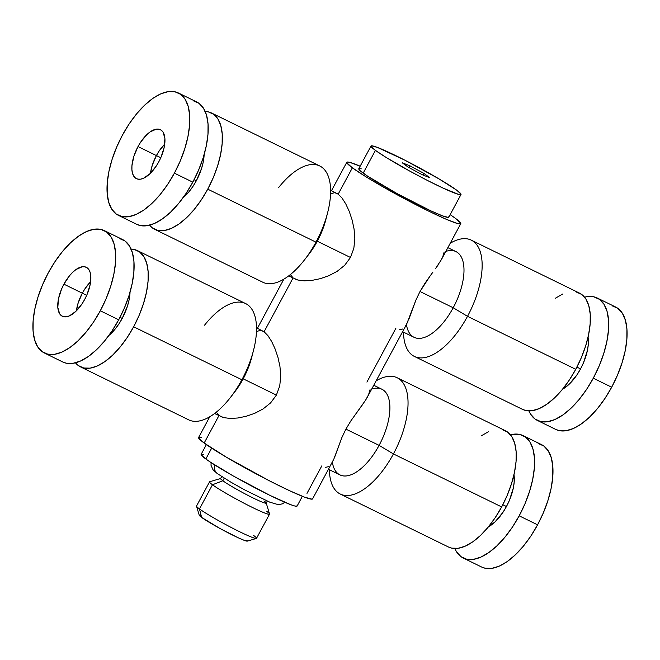 <?xml version="1.0" encoding="UTF-8"?>
<svg xmlns="http://www.w3.org/2000/svg" width="660" height="660" viewBox="0 0 660 660"><rect width="100%" height="100%" fill="white"/><g stroke="black" fill="none" stroke-linecap="round" stroke-linejoin="round"><path stroke-width="0.99" d="M214.995 465.102A8.176 7.202 126.2 0 0 217.445 473.674M76.403 310.802A27.258 12.721 116.1 0 1 82.31 293.188L86.691 295.334L82.31 293.188L78.169 302.923L76.403 310.802A27.258 12.721 -63.9 0 1 82.31 293.188A27.258 12.721 116.1 0 1 90.618 281.762L85.025 288.667L82.31 293.188L78.169 302.923L76.403 310.802M150.496 173.192A27.258 12.721 116.1 0 1 156.412 155.57L160.784 157.715L156.412 155.57L152.27 165.313L150.496 173.192A27.258 12.721 -63.9 0 1 156.412 155.57A27.258 12.721 116.1 0 1 164.719 144.144L159.126 151.049L156.412 155.57L152.27 165.313L150.496 173.192M221.686 476.553L220.605 478.558A25.888 1.889 28.3 0 0 222.833 480.769L212.471 484.77L199.468 508.926A34.064 2.491 -151.7 0 1 196.523 506.228L199.246 515.229A27.382 2.005 28.3 0 0 201.613 517.399L199.468 508.926L212.471 484.77A34.064 2.491 -151.7 0 1 209.533 481.866L196.531 506.022A34.064 2.491 28.3 0 0 199.468 508.926A34.064 2.491 28.3 0 0 232.609 528.198A34.064 2.491 28.3 0 0 256.517 538.329L269.527 514.165A34.064 2.491 -151.7 0 1 245.619 504.042A34.064 2.491 -151.7 0 1 212.471 484.77L222.833 480.769A25.888 1.889 -151.7 0 1 220.729 478.467L209.707 481.742A34.064 2.491 28.3 0 0 212.471 484.77A34.064 2.491 28.3 0 0 246.7 504.587A34.064 2.491 28.3 0 0 269.536 513.958L266.203 502.953A25.888 1.889 -151.7 0 1 248.845 495.833A25.888 1.889 -151.7 0 1 222.833 480.769L224.235 478.17L222.833 480.769A25.888 1.889 28.3 0 0 248.028 495.412A25.888 1.889 28.3 0 0 266.195 503.11L267.275 501.105M122.207 318.425A34.749 16.22 -63.9 0 0 130.036 292.19L129.096 299.838L127.479 306.009L122.207 318.425L119.996 317.344L122.207 318.425L118.742 324.192L114.906 329.365L108.817 335.544A34.749 16.22 -63.9 0 0 122.207 318.425M252.508 354.024A47.693 22.267 116.1 0 1 243.193 378.84L241.882 379.764A64.729 30.22 -63.9 0 0 245.644 303.584L137.404 250.594A64.729 30.22 116.1 0 1 133.642 326.783L241.882 379.764L243.193 378.84A47.693 22.267 -63.9 0 0 251.773 357.151L253.523 350.328A64.729 30.22 116.1 0 1 241.882 379.764A64.729 30.22 116.1 0 1 230.48 397.402L234.795 391.834A47.693 22.267 -63.9 0 0 243.193 378.84L276.391 395.092L279.749 385.894L280.731 376.167L279.964 366.597L277.959 357.382L275.096 348.892L271.673 341.5L267.911 335.635L271.673 341.5L275.096 348.892L277.959 357.382L279.964 366.597L280.731 376.167L279.749 385.894L276.391 395.092L270.6 402.897L263.109 408.919L254.76 413.308L246.229 416.278L237.872 417.995L230.266 418.457L223.757 417.64L220.605 416.493M80.487 366.869A64.729 30.22 116.1 0 1 75.446 362.818L78.342 365.574L83.746 368.008L90.123 368.156L97.218 366.019L104.767 361.688L112.48 355.319L120.054 347.16L127.198 337.524L133.642 326.783A64.729 30.22 116.1 0 1 80.487 366.869L188.727 419.859A64.729 30.22 -63.9 0 0 241.882 379.764L133.642 326.783L139.136 315.348L143.476 303.658L146.487 292.165L148.054 281.3L148.112 271.499L146.677 263.125L143.781 256.509L139.549 251.897L134.145 249.463L131.109 249.1A64.729 30.22 116.1 0 1 137.404 250.594M204.55 325.19A64.729 30.22 116.1 0 1 245.883 303.699A64.729 30.22 116.1 0 1 253.523 350.328M256.451 331.633L260.51 330.214L264.091 331.757L256.501 327.863M196.3 180.807A34.749 16.22 -63.9 0 0 204.138 154.572L203.197 162.22L201.581 168.391L196.3 180.807L194.089 179.726L196.3 180.807L192.844 186.574L189.007 191.746L182.911 197.934A34.749 16.22 -63.9 0 0 196.3 180.807M326.609 216.414A47.693 22.267 116.1 0 1 317.295 241.23L315.975 242.154A64.729 30.22 -63.9 0 0 319.737 165.965L211.505 112.984A64.729 30.22 116.1 0 1 207.743 189.164L315.975 242.154L317.295 241.23A47.693 22.267 -63.9 0 0 325.867 219.541L327.624 212.718A64.729 30.22 116.1 0 1 315.975 242.154A64.729 30.22 116.1 0 1 304.582 259.792L308.888 254.224A47.693 22.267 -63.9 0 0 317.295 241.23L350.485 257.474L353.851 248.275L354.832 238.557L354.057 228.979L352.052 219.763L349.198 211.274L345.766 203.89L342.004 198.017L345.766 203.89L349.198 211.274L352.052 219.763L354.057 228.979L354.832 238.557L353.851 248.275L350.485 257.474L344.701 265.279L337.202 271.31L328.853 275.698L320.331 278.668L311.974 280.385L304.359 280.846L297.858 280.03L294.698 278.883M154.58 229.259A64.729 30.22 116.1 0 1 149.548 225.2L152.435 227.964L157.847 230.389L164.216 230.538L171.319 228.41L178.868 224.078L186.574 217.709L194.147 209.55L201.292 199.914L207.743 189.164A64.729 30.22 116.1 0 1 154.58 229.259L262.82 282.241A64.729 30.22 -63.9 0 0 315.975 242.154L207.743 189.164L213.238 177.73L217.569 166.039L220.58 154.547L222.148 143.69L222.214 133.889L220.77 125.515L217.882 118.891L213.65 114.279L208.246 111.854L205.21 111.49A64.729 30.22 116.1 0 1 211.505 112.984M278.644 187.572A64.729 30.22 116.1 0 1 319.984 166.089A64.729 30.22 116.1 0 1 327.624 212.718M330.545 194.015L334.603 192.596L338.184 194.139L330.602 190.245M506.451 506.517A34.749 16.22 -63.9 0 0 513.975 474.713L514.181 482.097L513.348 487.93L509.404 500.379L506.451 506.517L502.813 504.735L506.451 506.517L502.994 512.284L495.091 521.837L488.474 526.804A34.749 16.22 -63.9 0 0 506.451 506.517M371.737 389.012A47.693 22.267 116.1 0 1 379.104 445.368L393.418 453.94A64.729 30.22 116.1 0 1 340.263 494.035L448.495 547.016A64.729 30.22 -63.9 0 0 501.649 506.93A64.729 30.22 -63.9 0 0 505.42 430.741L397.18 377.759A64.729 30.22 116.1 0 1 393.418 453.94L501.649 506.93L393.418 453.94A64.729 30.22 -63.9 0 0 406.873 391.933A64.729 30.22 -63.9 0 0 376.142 380.837A64.729 30.22 116.1 0 1 397.18 377.759M363.908 402.732L350.947 420.75L345.906 429.124L379.104 445.368A47.693 22.267 -63.9 0 0 381.876 389.235L373.758 385.258M370.046 389.639L368.585 394.647L365.558 400.224L367.364 397.147L406.626 324.225L415.907 300.085L420.007 291.505L453.206 307.758L467.511 316.33L575.751 369.311A64.729 30.22 -63.9 0 0 579.513 293.131L471.273 240.141A64.729 30.22 116.1 0 1 467.511 316.33A64.729 30.22 -63.9 0 0 480.975 254.314A64.729 30.22 -63.9 0 0 450.244 243.226A64.729 30.22 116.1 0 1 471.273 240.141M580.544 368.899A34.749 16.22 -63.9 0 0 588.068 337.103L588.283 344.487L587.441 350.311L583.498 362.761L580.544 368.899L576.906 367.117L580.544 368.899L577.087 374.665L569.184 384.219L562.576 389.185A34.749 16.22 -63.9 0 0 580.544 368.899M445.838 251.402A47.693 22.267 116.1 0 1 453.206 307.758A47.693 22.267 -63.9 0 0 455.978 251.617L447.859 247.648M425.048 283.14L420.007 291.505L430.403 275.55L425.048 283.14M432.985 272.068L430.403 275.55L432.985 272.068M438.001 265.114L435.41 268.777L441.457 259.537L460.771 223.674A64.729 4.736 -151.7 0 1 415.346 204.427A64.729 4.736 -151.7 0 1 352.366 167.813A64.729 4.736 -151.7 0 1 346.78 162.294A64.729 4.736 -151.7 0 1 360.162 166.196L349.957 162.426L347.308 162.03L346.822 162.83L352.366 167.813L338.184 194.139L352.366 167.813L365.731 176.641L384.887 187.951L428.472 211.035L446.267 219.285L457.594 223.542L460.243 223.938L460.73 223.146L455.185 218.155A64.729 4.736 -151.7 0 1 460.771 223.674M444.147 252.021L442.678 257.037L439.651 262.614M321.816 465.861L306.991 493.383M395.909 328.243L366.919 382.09M450.145 214.657A64.729 4.736 -151.7 0 1 455.185 218.155L450.145 214.657M293.081 277.909L290.416 274.56M264.091 331.757L293.007 278.05L264.091 331.757L267.911 335.635M218.988 415.519L216.315 412.17M209.756 416.773L198.586 437.522A64.729 4.736 28.3 0 0 204.171 443.041L218.905 415.668L204.171 443.041L226.553 457.314L269.775 481L289.831 490.826L304.681 497.203L312.048 499.166L312.535 498.374M375.424 150.381A51.1 3.737 -151.7 0 1 371.019 146.017A51.1 3.737 -151.7 0 1 406.882 161.213A51.1 3.737 -151.7 0 1 456.605 190.113L460.977 194.056L460.597 194.683L458.502 194.37L443.058 188.1L427.218 180.345L409.678 171.055L385.976 157.344L375.424 150.381L371.06 146.438L371.44 145.81L377.256 147.362L404.811 160.149L438.933 178.852L456.605 190.113A51.1 3.737 -151.7 0 1 461.01 194.477A51.1 3.737 -151.7 0 1 425.147 179.281A51.1 3.737 -151.7 0 1 375.424 150.381L363.19 173.118L375.424 150.381M371.019 146.017L358.784 168.754A51.1 3.737 28.3 0 0 363.19 173.118A51.1 3.737 28.3 0 0 412.904 202.018A51.1 3.737 28.3 0 0 448.767 217.214L461.01 194.477M206.374 444.617L201.143 454.336A54.508 3.985 28.3 0 0 205.837 458.989L211.67 448.156L205.837 458.989L210.73 462.355L233.227 475.942L269.932 495.38L290.483 504.587L294.459 505.915L296.686 506.245L297.099 505.577M429.841 177.738L422.02 174.636L408.193 167.145L402.196 162.756L410.017 165.858L423.844 173.349L429.841 177.738L423.844 173.349L422.953 175.007L423.844 173.349L410.017 165.858L409.068 167.615L410.017 165.858L402.196 162.756L408.193 167.145L422.02 174.636L429.841 177.738M203.816 454.443L201.581 454.113L201.176 454.781L205.837 458.989A54.508 3.985 28.3 0 0 258.877 489.819A54.508 3.985 28.3 0 0 297.132 506.022L302.363 496.303M201.762 437.654L199.114 437.258L198.627 438.058L204.171 443.041A64.729 4.736 28.3 0 0 267.151 479.655A64.729 4.736 28.3 0 0 312.576 498.902L333.828 459.137L341.814 437.704L345.906 429.124L350.947 420.75L365.558 400.224M361.284 168.861L359.197 168.548L358.817 169.174L360.162 170.717L367.768 176.278L397.435 193.792L430.815 210.837L442.538 215.87L448.355 217.421L448.734 216.793M338.184 194.139L342.004 198.017M402.6 331.7L414.034 337.293A47.693 22.267 -63.9 0 0 453.206 307.758L420.007 291.505L415.907 300.085L408.886 319.192M402.699 329.01L399.498 329.786M407.929 321.519L405.471 326.139M414.356 356.416L522.596 409.406A64.729 30.22 -63.9 0 0 575.751 369.311L467.511 316.33A64.729 30.22 116.1 0 1 414.356 356.416A64.729 30.22 116.1 0 1 403.499 332.137A64.729 30.22 -63.9 0 0 426.195 357.266A64.729 30.22 -63.9 0 0 467.511 316.33L453.206 307.758A47.693 22.267 116.1 0 1 406.445 324.563M522.472 409.34L525.855 410.536L532.232 410.685L539.327 408.557L546.876 404.217L554.582 397.848L562.155 389.689L569.308 380.053L575.751 369.311L581.245 357.877L585.585 346.186L588.596 334.694L590.155 323.837L590.221 314.028L588.778 305.654L585.89 299.038L581.658 294.426L576.254 291.992M562.782 293.98L555.233 298.312M328.507 469.318L339.933 474.911A47.693 22.267 -63.9 0 0 379.104 445.368L345.906 429.124L341.814 437.704L334.793 456.811M328.597 466.62L325.405 467.404M333.828 459.137L331.378 463.749M340.263 494.035A64.729 30.22 116.1 0 1 329.398 469.755A64.729 30.22 -63.9 0 0 352.102 494.876A64.729 30.22 -63.9 0 0 393.418 453.94L379.104 445.368A47.693 22.267 116.1 0 1 332.351 462.173M448.371 546.958L451.754 548.146L458.131 548.303L465.226 546.166L472.774 541.835L480.488 535.466L488.062 527.307L495.206 517.671L501.649 506.93L507.152 495.487L511.483 483.805L514.495 472.304L516.062 461.447L516.128 451.646L514.684 443.272L511.789 436.648L507.565 432.036L502.153 429.611M488.68 431.59L481.132 435.922M320.133 278.718L328.853 275.698L337.202 271.31L344.701 265.279L350.485 257.474L317.295 241.23A47.693 22.267 116.1 0 1 306.875 256.724M288.659 275.929L297.858 280.03L304.359 280.846L311.974 280.385M246.04 416.328L254.76 413.308L263.109 408.919L270.6 402.897L276.391 395.092L243.193 378.84A47.693 22.267 116.1 0 1 232.774 394.334M214.566 413.539L223.757 417.64L230.266 418.457L237.872 417.995M284.774 502.268L282.439 503.852L278.231 504.644L269.825 502.186L245.041 490.091L230.497 481.948L217.255 473.534A8.176 7.202 -53.8 0 1 214.566 466.983M263.967 500.899A25.888 1.889 -151.7 0 1 266.203 502.953M266.59 511.261A34.064 2.491 -151.7 0 1 269.527 514.165M253.58 535.425A34.064 2.491 -151.7 0 1 256.352 538.444A34.064 2.491 -151.7 0 1 231.528 527.637A34.064 2.491 -151.7 0 1 199.468 508.926L201.613 517.399A27.382 2.005 28.3 0 0 227.386 532.438A27.382 2.005 28.3 0 0 247.343 541.117L256.352 538.444M200.599 515.113L199.27 515.287L201.613 517.399L219.97 528.479L237.856 537.611L244.134 540.309L247.459 540.804M119.237 238.4L124.93 240.958L129.376 245.809L132.421 252.78L133.939 261.591L133.873 271.912L132.223 283.338L129.055 295.441L124.492 307.75L118.709 319.786A68.137 31.812 -63.9 0 0 122.669 239.588L104.263 230.579A68.137 31.812 116.1 0 1 100.303 310.777L118.709 319.786L111.919 331.089L104.395 341.236L96.426 349.825L88.308 356.532L80.363 361.094L72.897 363.338L66.181 363.173L62.617 361.919M44.352 352.976L62.749 361.985A68.137 31.812 -63.9 0 0 118.709 319.786L100.303 310.777A68.137 31.812 116.1 0 1 44.352 352.976A68.137 31.812 116.1 0 1 48.312 272.786L55.093 261.476L62.617 251.336L70.595 242.74L78.705 236.041L86.65 231.478L94.124 229.234L100.831 229.391L106.524 231.949L110.979 236.8L114.023 243.771L115.541 252.582L115.475 262.903L113.825 274.337L110.657 286.432L106.095 298.741L100.303 310.777L93.522 322.088L85.998 332.227L78.028 340.816L69.91 347.523L61.966 352.085L54.491 354.329L47.784 354.173L42.092 351.615L37.636 346.756L34.6 339.784L33.082 330.974L33.148 320.653L34.798 309.226L37.967 297.124L42.529 284.823L48.312 272.786A68.137 31.812 116.1 0 1 104.263 230.579M84.711 299.376A27.258 12.721 116.1 0 1 62.329 316.255A27.258 12.721 116.1 0 1 63.913 284.179L82.31 293.188L63.913 284.179A27.258 12.721 116.1 0 1 86.295 267.3A27.258 12.721 116.1 0 1 84.711 299.376L87.021 294.566L90.115 284.798L90.799 276.103L90.197 272.58L88.976 269.791L87.194 267.844L84.917 266.822L82.236 266.764L76.065 269.486L72.823 272.167L69.63 275.599L63.913 284.179L61.594 288.998L58.501 298.757L57.816 307.461L59.639 313.772L61.421 315.711L63.698 316.734L66.379 316.8L69.374 315.901L75.793 311.396L81.997 303.905L84.711 299.376M90.618 281.762L85.025 288.667L82.31 293.188A27.258 12.721 -63.9 0 1 90.618 281.762M158.804 161.766A27.258 12.721 116.1 0 1 136.422 178.645A27.258 12.721 116.1 0 1 138.006 146.569L156.412 155.57L138.006 146.569L133.864 156.304L131.942 165.718L131.917 169.843L132.52 173.365L133.741 176.154L135.523 178.101L137.8 179.124L140.481 179.182L143.468 178.291L149.894 173.778L156.09 166.287L158.804 161.766L161.123 156.948L164.216 147.188L164.901 138.484L163.078 132.173L161.296 130.234L159.019 129.212L156.329 129.145L150.167 131.868L146.924 134.549L140.72 142.04L138.006 146.569A27.258 12.721 116.1 0 1 160.388 129.69A27.258 12.721 116.1 0 1 158.804 161.766M193.331 100.782L199.023 103.34L203.478 108.199L206.522 115.162L208.04 123.981L207.974 134.302L206.324 145.728L203.156 157.831L198.586 170.131L192.802 182.168A68.137 31.812 -63.9 0 0 196.762 101.978L178.365 92.969A68.137 31.812 116.1 0 1 174.405 173.159L192.802 182.168L186.021 193.479L178.497 203.618L170.527 212.207L162.41 218.914L154.465 223.476L146.99 225.72L140.283 225.563L136.719 224.309M118.454 215.366L136.851 224.375A68.137 31.812 -63.9 0 0 192.802 182.168L174.405 173.159A68.137 31.812 116.1 0 1 118.454 215.366A68.137 31.812 116.1 0 1 122.413 135.168L129.195 123.857L136.719 113.718L144.688 105.13L152.806 98.422L160.751 93.86L168.226 91.616L174.933 91.781L180.625 94.331L185.072 99.19L188.117 106.161L189.635 114.972L189.569 125.293L187.918 136.719L184.75 148.822L180.188 161.123L174.405 173.159L167.615 184.47L160.1 194.618L152.122 203.206L144.012 209.905L136.059 214.467L128.593 216.711L121.886 216.554L116.193 213.997L111.738 209.146L108.694 202.174L107.176 193.363L107.242 183.043L108.892 171.608L112.06 159.514L116.622 147.205L122.413 135.168A68.137 31.812 116.1 0 1 178.365 92.969M164.719 144.144L159.126 151.049L156.412 155.57A27.258 12.721 -63.9 0 1 164.719 144.144M481.503 566.965L485.067 568.219L491.774 568.384L499.249 566.14L507.193 561.577L515.312 554.87L523.281 546.282L530.805 536.143L537.587 524.832A68.137 31.812 -63.9 0 0 541.546 444.634L523.149 435.625A68.137 31.812 116.1 0 1 519.189 515.823L537.587 524.832L543.378 512.795L547.94 500.486L551.108 488.392L552.758 476.957L552.824 466.636L551.306 457.826L548.262 450.854L543.807 446.003L538.114 443.446M463.237 558.022L481.635 567.031A68.137 31.812 -63.9 0 0 537.587 524.832L519.189 515.823A68.137 31.812 116.1 0 1 463.237 558.022A68.137 31.812 116.1 0 1 454.789 548.51L456.522 551.801L460.977 556.66L466.669 559.218L473.377 559.375L480.851 557.131L488.796 552.568L496.906 545.861L504.883 537.273L512.408 527.134L519.189 515.823L524.972 503.786L529.543 491.477L532.702 479.383L534.352 467.948L534.418 457.636L532.909 448.816L529.864 441.853L525.409 436.994L519.717 434.437L513.01 434.28L510.452 434.8A68.137 31.812 116.1 0 1 523.149 435.625M555.605 429.355L559.168 430.609L565.876 430.765L573.35 428.521L581.295 423.959L589.405 417.26L597.382 408.664L604.906 398.524L611.688 387.214A68.137 31.812 -63.9 0 0 615.648 307.024L597.25 298.015A68.137 31.812 116.1 0 1 593.29 378.213L611.688 387.214L617.471 375.177L622.034 362.876L625.202 350.774L626.851 339.347L626.917 329.026L625.399 320.215L622.363 313.244L617.909 308.385L612.216 305.827M537.331 420.412L555.736 429.421A68.137 31.812 -63.9 0 0 611.688 387.214L593.29 378.213A68.137 31.812 116.1 0 1 537.331 420.412A68.137 31.812 116.1 0 1 528.891 410.899L530.623 414.191L535.07 419.042L540.763 421.6L547.478 421.757L554.944 419.512L562.889 414.95L571.007 408.251L578.977 399.663L586.501 389.515L593.29 378.213L599.074 366.168L603.636 353.867L606.804 341.764L608.454 330.338L608.52 320.017L607.002 311.207L603.958 304.235L599.503 299.384L593.818 296.827L587.103 296.662L584.554 297.182A68.137 31.812 116.1 0 1 597.25 298.015M346.772 162.319L331.493 190.682M283.858 279.163L257.4 328.3M217.255 473.534L213.023 469.78L211.027 465.325L211.084 462.586"/></g></svg>
